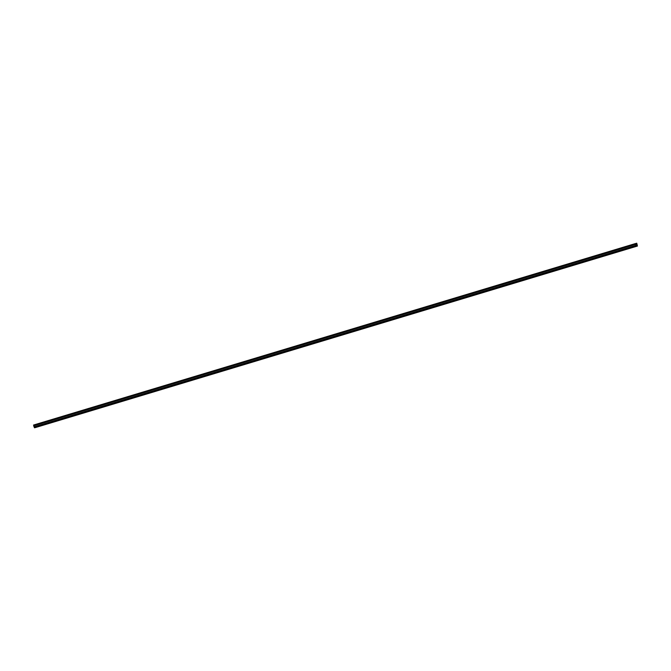 <?xml version="1.0" encoding="UTF-8"?>
<svg xmlns="http://www.w3.org/2000/svg" width="671" height="671" viewBox="0 0 671 671"><rect width="100%" height="100%" fill="white"/><g stroke="black" fill="none" stroke-linecap="round" stroke-linejoin="round"><path stroke-width="1.01" d="M635.991 245.36L635.504 243.539L636.242 244.764A2.743 1.09 73.2 0 0 635.865 244.647L636.435 246.089A7.062 2.818 -106.8 0 1 636.838 245.88A7.062 2.818 -106.8 0 1 637.358 245.838L637.056 244.328A2.743 1.09 73.2 0 0 636.796 244.613L636.754 243.204L637.416 246.039A6.853 2.734 73.2 0 0 636.896 246.072A6.853 2.734 73.2 0 0 636.494 246.291L635.991 245.36L34.036 426.865L33.726 425.791L635.672 244.294M33.726 425.791L635.689 244.169M33.735 425.666L33.55 425.045L635.504 243.539M636.796 244.613L636.242 244.764M636.284 245.578L637.198 245.301M636.074 245.292L637.232 244.94M636.242 244.714L636.762 244.563M635.882 244.328L636.913 244.018M635.588 243.556L636.678 243.229M637.416 246.039L35.471 427.544A6.853 2.734 73.2 0 0 35.404 427.536M34.531 427.796L636.485 246.299L34.414 427.653L34.271 427.15L636.217 245.653M34.414 427.653L636.368 246.148M636.41 246.005L636.838 245.88M35.479 427.544L637.433 246.039"/></g></svg>
